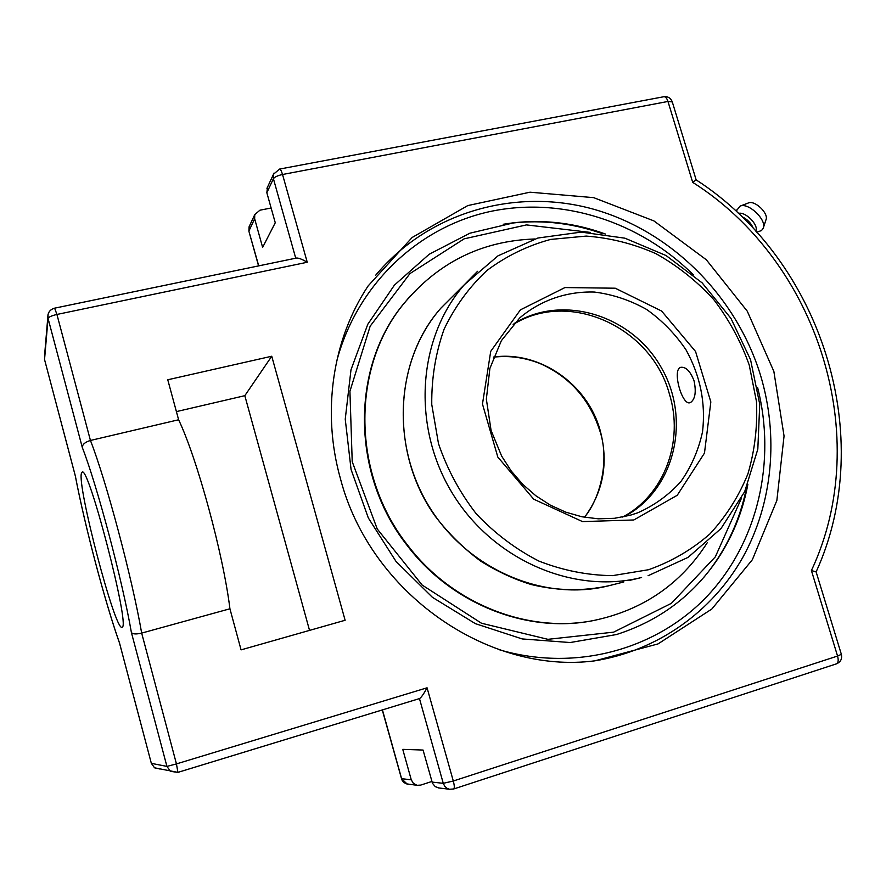 <?xml version="1.0" encoding="UTF-8"?>
<svg xmlns="http://www.w3.org/2000/svg" width="886" height="886" viewBox="0 0 886 886"><rect width="100%" height="100%" fill="white"/><g stroke="black" fill="none" stroke-linecap="round" stroke-linejoin="round"><path stroke-width="1.33" d="M340.523 478.983C321.507 411.857 332.615 339.349 368.133 285.934L412.145 237.481L467.775 205.585L530.005 192.196L593.675 197.644L653.901 220.902L706.33 259.775L747.275 311.196L773.855 371.378L784.055 436.023L776.867 500.424L752.358 559.708L711.846 609.014L658.032 643.912L594.949 660.823C488.108 674.778 370.326 593.088 340.523 478.983M747.873 484.277C742.778 511.377 732.733 536.296 717.715 559.011C692.985 595.658 659.239 620.831 616.501 634.531L570.163 642.538L522.208 638.939L475.361 623.644L432.412 597.319L395.976 561.381L368.31 517.922L351.077 469.536L345.241 419.167L350.989 369.805L367.79 324.287L394.414 285.126L429.134 254.293L469.846 233.217L514.245 222.707C545.244 219.407 575.601 223.172 605.315 233.993M307.243 262.256C302.192 259.266 298.582 257.87 296.422 258.059L54.644 308.162L56.925 314.452L307.243 262.256L282.534 174.498L667.966 101.458L692.697 182.35L696.152 179.869L672.286 101.912L667.966 101.458C666.859 98.191 665.475 96.607 663.824 96.729C667.966 96.286 670.78 98.014 672.286 101.912M692.697 182.35C818.022 261.68 874.094 437.13 811.41 570.551L816.128 571.913C877.793 436.599 821.588 260.982 696.152 179.869M267.528 187.112L266.841 192.727L275.258 222.751L262.633 247.393L254.647 218.764L254.758 214.6L259.941 210.192L271.116 208.011M431.87 781.474L420.695 785.096L417.007 785.306L413.408 783.412L411.27 779.824L402.765 749.368L423.065 750.054L432.49 783.302L435.259 786.657L439.268 788.008M811.41 570.551L837.558 656.05L453.3 781.009L427.063 687.802C423.696 693.993 421.204 697.581 419.565 698.556L177.953 772.359M48.01 314.519L48.054 318.417L82.298 447.474C82.354 444.44 85.067 442.114 90.438 440.464L178.618 419.765C197.224 458.693 223.261 554.271 229.928 608.782L241.07 649.87L345.119 620.266L271.747 356.238L167.764 379.773L178.618 419.765M229.928 608.782L141.671 633.102C136.123 634.387 132.701 634.177 131.394 632.493L166.922 766.401L170.466 771.352L177.92 772.382L176.447 763.909L166.922 766.401L151.351 763.355L154.541 767.808L159.956 769.015M75.288 475.771L44.544 359.517L48.054 318.417C48.686 317.011 51.654 315.693 56.925 314.452L90.438 440.464C106.254 480.81 132.247 578.337 141.671 633.102L176.447 763.909L427.063 687.802M119.499 642.992L151.34 763.344L119.621 643.38M176.403 411.613L244.824 395.677L309.535 630.389M81.468 473.157L82.132 472.16C88.356 464.53 130.176 625.97 122.257 627.111L122.002 627.266C115.169 631.585 76.816 485.484 81.468 473.157M244.824 395.677L271.747 356.238M756.766 232.187L761.439 230.581L763.178 228.411C767.32 220.315 748.448 202.119 740.065 206.128L736.897 210.148M763.422 227.68L765.947 219.85C769.092 213.648 754.828 199.893 748.415 202.949L740.065 206.128M755.78 231.102C759.114 225.188 745.325 211.178 738.392 213.437M753.421 228.555C751.217 223.183 747.286 219.174 741.615 216.516M602.004 233.516C569.798 222.198 537.06 219.086 503.791 224.18L503.17 224.28M703.949 577.218L709.154 570.761C727.949 546.031 740.43 518.232 746.577 487.366M741.538 498.054L715.334 556.829L671.378 603.333L613.633 632.15L547.913 639.327L481.486 623.235L422.168 585.059L377.237 528.975L352.218 461.672L349.926 391.291L370.171 326.17L409.952 273.586L464.142 238.843L526.461 224.911L590.253 232.398M410.727 295.437L402.166 305.626C350.646 369.462 351.487 475.173 407.305 545.632C451.705 604.197 527.048 633.645 592.778 620.687L595.193 620.222M534.657 238.987C481.264 240.826 437.252 262.876 402.632 305.116C351.055 369.019 351.908 474.852 407.793 545.399C452.237 604.03 527.679 633.523 593.476 620.543C642.793 610.221 680.758 584.217 707.382 542.531M629.935 580.297L638.274 578.325M514.046 323.6C562.61 293.432 632.017 315.217 661.333 367.657C691.479 419.61 674.767 490.49 623.888 516.793M694.059 380.847C696.374 391.889 695.222 399.099 690.593 402.477L689.928 402.72C681.866 405.611 671.699 368.775 680.957 367.28C686.052 366.859 690.415 371.378 694.059 380.847M594.462 660.878C657.833 650.789 712.311 611.506 742.8 557.394C772.969 502.982 778.86 435.79 760.387 374.822C736.044 296.035 671.355 231.157 593.465 209.185C515.652 187.5 428.758 211.688 375.575 275.358M757.608 387.503C776.28 460.853 758.283 541.224 707.958 595.37C657.534 649.205 576.365 672.264 499.748 649.881M336.481 362.02C356.593 284.993 417.804 227.37 489.67 211.621C561.746 196.116 639.88 221.555 693.45 274.948M408.346 784.254L407.239 784.121L401.635 778.772L382.442 709.896M401.424 778.65L411.27 779.824M258.723 265.866L248.944 231.39M254.647 218.764L248.977 230.869L249.63 225.631M419.565 698.556L177.92 772.382L154.541 767.808L151.34 763.311M44.599 359.749L75.332 476.003C84.912 526.173 104.858 601.716 119.51 643.048M44.544 355.829L47.822 317.11C47.8 312.459 50.081 309.48 54.644 308.162M438.083 787.864L449.457 789.249L453.632 788.994C454.607 788.274 454.496 785.605 453.3 781.009L443.266 783.324L444.717 786.236L447.109 788.352L449.457 789.249L453.41 789.016M266.841 192.727L273.409 178.706C274.649 176.967 277.695 175.572 282.534 174.498C281.471 170.932 280.474 169.126 279.544 169.082L273.508 174.232L273.409 178.706L295.736 258.203M274.051 173.047L266.941 188.364M836.45 663.847C838.3 662.872 838.665 660.269 837.558 656.05L841.357 654.333C842.309 658.852 840.67 662.03 836.45 663.847L453.632 788.994M419.466 698.589L443.266 783.324L432.047 782.094M82.298 447.474C97.039 485.174 122.456 580.751 131.394 632.493M119.488 642.871C104.88 601.76 84.912 526.107 75.365 476.07M584.55 517.28C603.587 491.276 608.748 462.138 600.01 429.865C587.119 383.738 539.253 350.557 493.491 357.058M513.149 324.575C569 289.279 651.332 327.122 669.329 393.738C684.225 440.995 664.522 495.052 622.592 517.047M637.61 512.861L630.19 515.253L614.485 518.299L598.272 518.819L581.936 516.782L565.833 512.186L550.35 505.142L535.853 495.772L522.696 484.299L511.211 470.975L501.664 456.124L491.088 430.474L486.348 399.132L489.892 368.421L501.354 340.678L519.694 317.952C540.571 300.21 566.885 291.195 594.362 292.048C612.658 294.373 630.046 300.155 646.536 309.402C662.052 320.411 675.21 333.889 686.008 349.837C700.305 375.742 705.821 403.03 702.554 431.681C698.611 449.944 691.39 466.557 680.913 481.519C668.742 495.064 654.311 505.507 637.61 512.861L630.123 515.264M633.822 519.971L677.225 495.296L704.47 453.111L710.838 401.945L695.554 351.487L661.62 311.052L615.238 288.205L564.947 287.562L520.403 309.856L490.722 351.354L482.471 404.049L497.821 457.076L533.737 499.206L582.512 521.599L633.822 519.971M648.563 569.72L612.547 575.634C587.595 575.357 563.053 570.518 538.909 561.082C515.597 549.132 494.72 533.372 476.269 513.825C459.734 492.494 447.142 469.082 438.481 443.576L431.759 404.514C431.482 378.189 435.591 353.071 444.107 329.16C454.961 306.545 469.27 286.964 487.034 270.407C506.371 255.999 527.591 245.666 550.671 239.419L586.189 236.086C610.255 237.88 633.523 243.75 656.017 253.706C677.568 265.8 696.817 281.084 713.751 299.59C728.99 319.558 740.818 341.376 749.235 365.032L756.467 401.524C757.641 426.321 754.794 450.42 747.939 473.811C738.835 496.293 726.155 516.339 709.907 533.948C691.866 549.708 671.422 561.635 648.563 569.72M610.266 585.38L608.881 585.735C543.716 602.192 466.844 569.166 428.614 505.696C390.139 442.369 396.352 358.631 440.918 308.118L455.205 293.842M477.554 271.315L464.43 284.639C417.749 337.566 411.381 425.823 452.037 492.727C492.428 559.775 573.342 594.739 641.597 577.484L636.635 578.735M709.276 570.595L717.715 559.011M514.245 222.707L505.84 223.837M382.276 709.952L401.845 779.824L403.584 782.238L406.098 783.8L417.007 785.306M254.758 214.6L249.088 226.794L248.9 231.235L258.568 265.9M816.128 571.913L841.357 654.333M279.544 169.082L663.824 96.729M736.543 211.71L737.097 209.295M584.428 517.258C600.354 498.408 610 459.801 599.623 430.153C589.467 399.331 570.075 377.347 541.457 364.168C525.863 357.645 509.86 355.308 493.458 357.169M592.778 620.687L593.476 620.543M623.799 581.969L608.881 585.735C583.409 591.327 557.515 590.918 531.19 584.516C514.245 579.322 497.456 571.548 480.81 561.215C463.633 548.478 448.449 533.516 435.281 516.305C390.914 454.861 392.587 362.308 440.918 308.118L464.43 284.639L497.965 255.855L537.868 238.035L581.183 232.11L624.896 238.179L666.106 255.556L702.199 282.922L730.95 318.395L750.553 359.716L759.745 404.249L757.818 449.191L744.705 491.597L721.016 528.543L688.101 557.36L648.076 575.734"/></g></svg>

